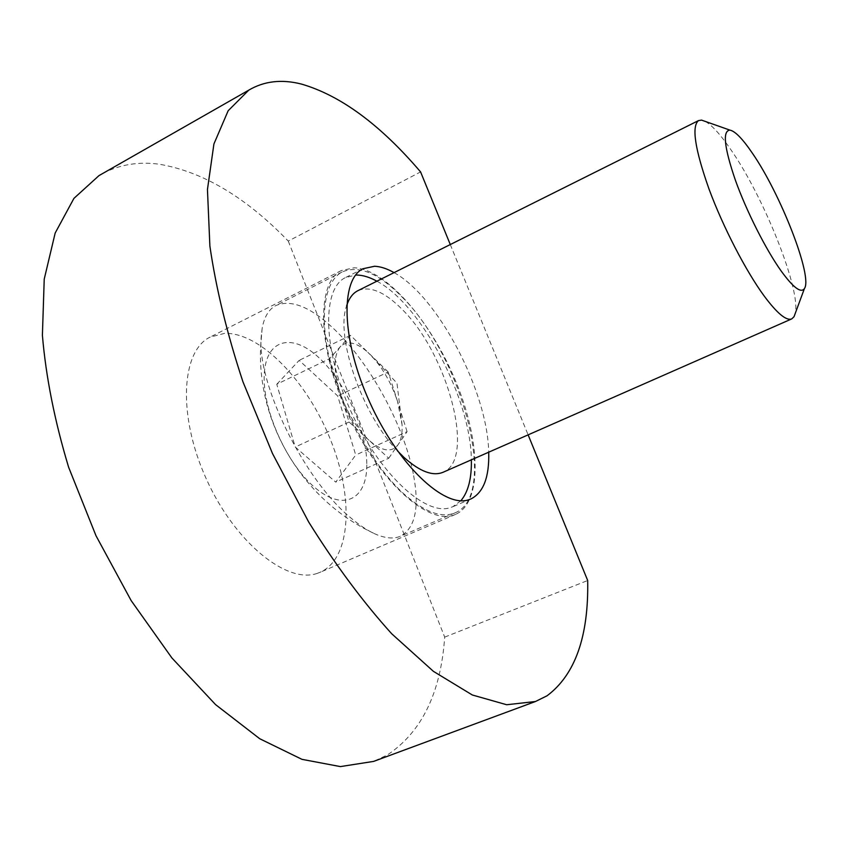 <?xml version="1.0" encoding="UTF-8"?>
<svg xmlns="http://www.w3.org/2000/svg" width="848" height="848" viewBox="0 0 848 848"><rect width="100%" height="100%" fill="white"/><g stroke="black" fill="none" stroke-linecap="round" stroke-linejoin="round"><path stroke-width="0.64" stroke-dasharray="4.24 3.18" d="M705.271 121.423C711.97 125.218 720.323 134.376 730.319 148.888C763.783 196.513 801.381 290.631 795.18 313.601M358.206 290.525C370.311 285.797 384.918 292.041 402.016 309.255C447.617 353.457 476.194 459.393 443.239 472.198M401.846 296.8C461.831 355.503 499.483 495.253 455.058 512.849C441.797 518.351 425.007 512.277 404.666 494.628C375.07 468.213 344.723 415.764 331.642 367.523C318.519 319.219 323.798 281.504 342.115 271.996C358.651 264.873 378.568 273.141 401.846 296.8M413.665 475.696C419.527 507.952 415.128 528.124 400.468 536.201C394.278 538.904 386.582 538.469 377.381 534.918C369.325 531.738 360.559 526.142 351.083 518.117C304.199 480.222 256.255 382.639 261.279 335.967L262.159 328.282C264.247 316.908 268.774 309.35 275.748 305.609C291.214 298.973 310.909 307.018 334.822 329.755C371.011 364.343 404.878 427.509 413.665 475.696M329.66 358.651L349.058 422.028L369.156 440.377C356.086 427.827 346.132 411.089 339.306 390.154C333.434 369.505 333.752 355.047 340.249 346.768C346.97 340.26 356.149 342.073 367.788 352.217L350.447 335.32L329.66 358.651L276.766 384.282L295.252 447.034L335.734 482.109L355.736 455.016L337.684 395.921L299.174 360.358L276.766 384.282M366.802 464.927C366.961 499.345 343.61 512.054 314.99 487.653C286.327 463.771 261.64 407.835 264.332 373.152C266.59 338.098 293.164 333.116 319.346 358.089C345.592 382.618 367.036 430.805 366.802 464.927M350.447 335.32L299.174 360.358M349.058 422.028L295.252 447.034M388.723 458.259L398.072 444.702C391.723 452.917 382.088 451.475 369.156 440.377L388.723 458.259L335.734 482.109M407.082 431.643L397.595 401.655L402.079 424.848C402.461 433.498 401.125 440.123 398.072 444.702L407.082 431.643L355.736 455.016M388.214 371.996L369.569 353.892C381.801 366.304 391.151 382.225 397.595 401.655L388.214 371.996L337.684 395.921M397.436 450.85C361.842 414.142 335.13 336.306 346.673 305.662M317.343 573.333C287.027 584.346 235.087 542.805 206.446 479.247C177.486 415.827 181.122 351.199 209.933 337.197L224.614 333.349C260.368 332.299 306.902 381.006 330.232 439.031C353.881 496.949 351.496 558.366 320.162 572.262L317.343 573.333M453.182 515.277C426.873 524.552 377.477 479.364 347.51 413.315C317.269 347.383 316.368 282.564 341.309 270.576L354.22 267.767C386.2 269.272 430.932 321.307 455.609 381.038C480.562 440.684 482.65 502.27 455.63 514.376L453.182 515.277M460.877 500.744L452.737 506.765L450.15 507.698C425.251 516.125 378.939 473.364 350.955 411.471C322.706 349.694 321.827 288.924 345.306 277.656L355.63 275.038M103.053 173.299C120.193 164.448 138.934 161.427 159.276 164.226C203.043 171.72 246.047 197.34 288.267 241.086L420.587 171.921M288.267 241.086L444.691 637.113C440.812 692.774 421.742 732.025 387.483 754.879L373.629 761.398M444.691 637.113L587.685 580.498M394.055 272.621C438.024 296.556 487.632 391.543 488.713 452.196M450.288 244.542L528.124 434.865M376.894 281.197C421.392 304.644 470.916 399.175 471.361 459.828M455.058 512.849L400.468 536.201M402.079 424.848L396.959 383.137L367.788 352.217M262.159 328.282L260.622 346.45C256.902 425.378 305.079 503.118 377.381 534.918M342.115 271.996L275.748 305.609M341.309 270.576L209.933 337.197M362.976 268.742L345.306 277.656M470.916 498.953L452.737 506.765M455.63 514.376L320.162 572.262"/><path stroke-width="1.27" d="M795.18 313.601L794.025 316.707L791.778 318.88C786.382 321.063 777.192 313.463 764.218 296.069C745.858 271.042 723.1 227.094 709.108 189.295C694.968 149.354 691.438 126.458 698.498 120.596L701.54 120.109L705.271 121.423M791.778 318.88L443.239 472.198C432.957 476.534 419.919 471.647 404.136 457.549L397.436 450.85M752.356 153.159C780.679 194.022 813.009 276.872 804.423 288.564C801.021 293.503 793.24 287.62 781.093 270.904C765.744 249.333 746.547 211.311 735.396 180.242C724.203 147.478 722.379 130.772 729.905 130.115C735.099 131.111 742.583 138.786 752.356 153.159M346.673 305.662C349.026 298.369 352.673 293.419 357.623 290.822L358.206 290.525M355.63 275.038L357.125 275.038C363.251 275.25 369.834 277.296 376.894 281.197M488.713 452.196C489.423 476.979 483.498 492.561 470.916 498.953L468.393 499.864C444.023 508.047 398.051 464.821 369.898 402.609C341.49 340.514 340.016 279.734 362.976 268.742L374.572 266.251C380.582 266.537 387.08 268.657 394.055 272.621M528.124 434.865L587.685 580.498C588.745 636.276 575.209 674.701 547.077 695.773L535.448 701.519L506.68 704.741L472.294 694.978L433.402 671.34L391.681 633.742C363.071 602.069 335.416 564.842 308.704 522.05L272.505 453.542L242.952 381.812C227.084 333.794 216.06 288.543 209.88 246.047L207.453 189.496L213.919 143.969L228.154 110.749L248.771 90.142C264.141 81.079 281.684 79.044 301.39 84.058C340.62 95.442 380.349 124.73 420.587 171.921L450.288 244.542M535.448 701.519L373.629 761.398L340.387 766.592L301.962 759.342L259.732 738.735L215.583 704.624L171.868 657.921L131.164 600.607L96.015 535.766L68.614 467.216C54.664 420.979 45.93 377.01 42.4 335.289L44.223 279.151L55.173 233.041L73.935 198.368L98.962 175.631L103.053 173.299M471.361 459.828C471.753 478.304 468.266 491.946 460.877 500.744M804.423 288.564L794.025 316.707M729.905 130.115L701.54 120.109M698.498 120.596L357.623 290.822M98.962 175.631L248.771 90.142"/></g></svg>
